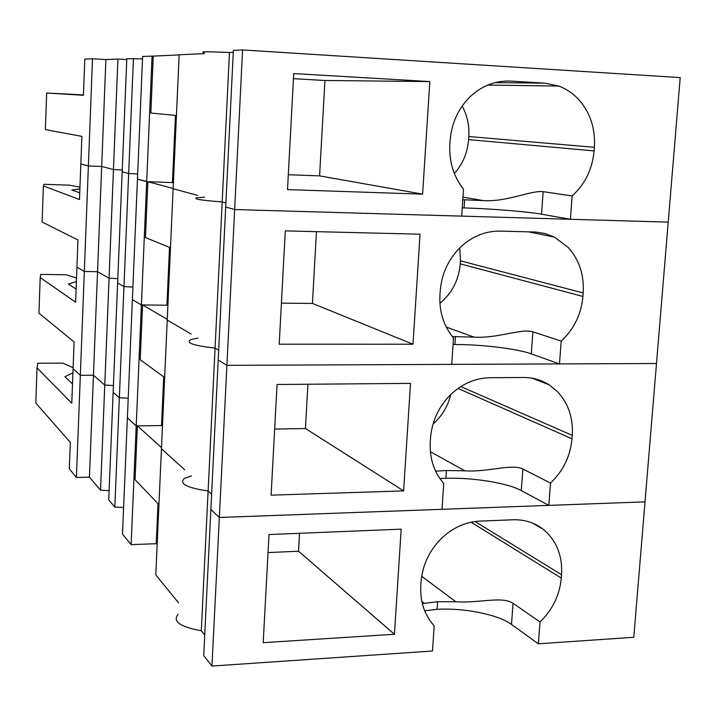 <?xml version="1.0" encoding="UTF-8"?>
<svg xmlns="http://www.w3.org/2000/svg" width="716" height="716" viewBox="0 0 716 716"><rect width="100%" height="100%" fill="white"/><g stroke="black" fill="none" stroke-linecap="round" stroke-linejoin="round"><path stroke-width="1.07" d="M109.109 490.639L100.535 490.209L89.437 477.125L76.424 477.483L69.309 468.747L70.311 442.425L35.8 403.019L37.026 367.926L71.788 403.233L74.106 342.006L38.95 313.152L40.194 277.566L75.61 302.188L77.963 239.994L42.137 222.023L43.399 185.936L79.494 199.549L81.884 136.371L45.377 129.605L46.656 93.008L83.45 94.915M83.441 94.959L75.413 94.584L83.441 95.076M89.437 477.125L101.681 166.479L88.381 165.987L80.836 163.955L88.381 165.987L92.498 58.766L84.801 59.115L83.432 95.282L46.656 93.008M92.498 58.766L105.896 59.562L117.916 59.052L126.777 59.526M123.608 507.492L114.82 507.062L108.734 499.884L126.813 58.685L142.52 58.882M157.189 543.686L131.118 544.607L122.49 534.02L142.627 56.466L153.26 56.108L150.816 113.038L176.422 115.491M179.143 54.926L153.26 56.108M178.579 602.863L155.784 574.885L179.152 54.792L204.293 53.637M233.282 52.313L229.469 52.492C207.184 51.579 198.806 51.606 204.346 52.581M211.954 666.059L203.72 655.552L210.871 509.506L219.347 517.471L210.871 509.506L218.201 360.05L226.9 365.339L218.201 360.05L225.692 207.058L234.651 209.537L668.216 222.121L633.785 637.285L538.369 643.8L540.016 621.953C552.573 609.799 559.661 595.175 561.281 578.072L561.541 574.697C562.561 557.594 557.639 543.507 546.773 532.418L542.943 529.097C534.342 522.555 524.398 519.458 513.139 519.78L479.818 521.105C464.89 521.937 451.599 528.202 439.955 539.873C428.651 551.938 422.351 566.007 421.035 582.099L420.811 585.59C420.015 601.628 424.481 615.035 434.191 625.811L432.5 651.014L211.954 666.059L219.347 517.471L645.018 501.862L548.814 505.389L550.497 483.067C563.161 471.03 570.33 456.28 571.986 438.81L572.245 435.355C573.292 417.875 568.343 403.269 557.397 391.545L549.109 384.805C541.385 379.919 532.847 377.475 523.486 377.484L489.869 377.726C474.806 378.093 461.39 384.062 449.639 395.644C438.219 407.628 431.838 421.849 430.504 438.299L430.271 441.861C429.457 458.276 433.95 472.166 443.741 483.524L442.014 509.309L219.347 517.471L226.9 365.339L656.491 363.504L559.482 363.916L561.201 341.093C573.99 329.181 581.231 314.306 582.922 296.46L583.191 292.934C584.265 275.042 579.289 259.917 568.262 247.53L554.408 237.085L544.554 233.407L535.586 232.038L500.153 231.098C484.947 230.964 471.414 236.629 459.529 248.112C448.001 260.015 441.548 274.38 440.188 291.206L439.946 294.849C439.114 311.648 443.634 326.04 453.505 338.006L451.733 364.381L226.9 365.339L234.651 209.537L225.692 207.058L233.371 50.397L242.581 49.941L680.2 77.605L668.216 222.121L570.392 219.284L572.147 195.942C585.062 184.164 592.383 169.155 594.101 150.924L594.378 147.317C595.479 129.014 590.476 113.334 579.369 100.267C573.552 93.76 566.687 89.026 558.784 86.063L544.885 83.146L510.669 81.096C495.329 80.443 481.662 85.795 469.66 97.17C458.007 108.984 451.483 123.492 450.096 140.703L449.845 144.426C448.986 161.637 453.541 176.539 463.494 189.149L461.677 216.125L234.651 209.537L242.581 49.941M462.232 207.864L464.093 207.917C491.069 208.714 527.11 211.605 541.511 214.2L543.167 191.673L572.147 195.942M541.511 214.2L570.392 219.284M454.347 173.523C462.813 163.982 467.566 152.669 468.595 139.593L468.801 136.514C469.463 125.551 467.244 115.401 462.151 106.049M543.167 191.673C531.191 190.107 507.295 202.082 483.434 200.614L464.639 199.791L464.093 207.917M422.61 194.152L429.815 81.57L293.739 73.569L287.51 189.606L422.61 194.152L319.587 175.876L324.93 80.487L293.462 78.671M429.815 81.57L324.93 80.487M319.587 175.876L288.306 174.731M173.406 182.607L146.682 181.658L152.069 56.036M175.447 115.392L172.431 182.535M462.778 199.737L464.639 199.791M100.535 490.209L104.769 385.074L93.456 375.229L80.344 375.309L73.095 368.74L80.344 375.309L84.336 271.489L76.934 267.158L84.336 271.489L97.537 271.686L109.074 278.202L113.459 169.549L101.681 166.479L105.896 59.562M229.469 52.492L222.193 201.948L225.898 202.95L222.193 201.948C200.194 200.247 191.977 198.815 197.553 197.643L204.624 197.231M173.129 188.764L197.661 195.361L173.129 188.764M167.902 305.222L141.392 304.918L146.682 181.658L137.454 179.179L147.863 181.694L145.464 237.56L170.48 247.817M114.82 507.062L119.348 397.774L113.137 392.368L119.348 397.774L123.966 286.606L117.621 283.026L123.966 286.606L128.656 173.496L122.176 171.813L128.656 173.496L137.669 173.961L128.656 173.496L133.427 58.408M76.424 477.483L80.344 375.309L93.456 375.229L104.769 385.074L109.074 278.202L97.537 271.686L84.336 271.489L88.381 165.987L101.681 166.479L113.459 169.549L122.248 169.996L113.459 169.549L117.916 59.052M43.399 185.936L43.936 184.307L69.443 185.158L79.959 187.127M79.897 188.89L71.868 189.991L79.745 192.801M453.067 344.53L454.911 344.521C481.662 344.441 517.229 348.71 531.29 353.865L559.482 363.916M197.553 197.643C191.977 198.815 200.194 200.247 222.193 201.948L215.069 348.074L218.684 350.196L215.069 348.074C193.356 345.622 185.301 342.785 190.904 339.563L197.956 338.05M167.231 320.052L191.163 334.068L167.231 320.052M162.496 425.555L136.201 425.877L141.392 304.918L132.371 299.628L141.392 304.918L142.574 304.926L140.211 359.745L164.653 377.52M123.966 286.606L132.899 287.062L123.966 286.606M109.074 278.202L117.8 278.649L109.074 278.202M285.29 230.883L279.213 344.19L413.007 344.217L420.041 234.213L285.29 230.883M531.29 353.865L532.91 331.821L561.201 341.093M452.324 336.583L474.064 337.129C497.674 338.623 521.203 328.223 532.91 331.821M169.522 247.432L166.935 305.132M439.928 303.333C452.047 293.157 458.822 279.992 460.245 263.846L582.922 296.46M583.191 292.934L460.451 260.83L460.245 263.846M460.451 260.83L459.788 247.861M413.007 344.217L312.436 303.423L281.415 303.145M312.436 303.423L316.454 231.653M173.147 188.469L147.863 181.694M40.194 277.566L40.785 274.389L66.123 274.756L76.523 278.059M76.397 281.486L68.369 284.028L76.102 289.094M439.866 478.592L445.916 478.306C472.453 477.375 507.563 482.969 521.284 490.576L548.814 505.389M190.904 339.563C185.301 342.785 193.356 345.622 215.069 348.074L208.105 490.979L211.623 494.165L208.105 490.979C186.67 487.802 178.767 483.622 184.406 478.431L191.432 475.88M161.449 448.735L184.8 469.875L161.449 448.735M131.118 544.607L136.201 425.877L127.385 417.893L136.201 425.877L137.374 425.859L135.055 479.657L158.934 504.664M119.348 397.774L128.209 398.221L119.348 397.774M104.769 385.074L113.423 385.512L104.769 385.074M277.047 384.501L271.113 495.168L403.618 490.89L410.501 383.373L277.047 384.501M521.284 490.576L522.868 468.998L550.497 483.067M435.605 471.182L446.435 470.51L464.881 470.824C488.24 472.354 511.43 463.458 522.868 468.998M163.722 376.84L161.539 425.447M540.598 381.503L540.67 380.545M433.028 424.069C441.978 416.139 447.876 406.303 450.74 394.552M403.618 490.89L305.428 428.517L274.658 429.072M305.428 428.517L307.907 384.232M167.267 319.345L142.574 304.926M545.538 383.418L545.583 382.756M37.026 367.926L37.671 363.236L62.856 363.137L73.13 367.738M72.942 372.785L64.923 376.723L72.522 383.973M424.669 610.766L437.1 609.352C463.422 607.615 498.085 614.471 511.493 624.433L538.369 643.8M184.406 478.431C178.767 483.622 186.67 487.802 208.105 490.979L201.294 630.751L204.722 634.958M201.294 630.751C180.128 626.894 172.377 621.425 178.042 614.364M269.001 534.539L263.202 642.664L394.444 634.269L401.166 529.16L269.001 534.539M511.493 624.433L513.041 603.302L540.016 621.953M422.351 603.597L437.61 601.717L455.886 601.78C479.004 603.355 501.862 595.891 513.041 603.302M158.03 503.706L156.24 543.56M394.444 634.269L298.545 551.222L268.035 552.582M298.545 551.222L299.548 533.295M161.503 447.634L137.374 425.859M538.414 526.511L538.45 526.045M505.55 81.051L510.669 81.096M495.042 82.608L544.885 83.146M468.801 136.514L594.378 147.317M468.595 139.593L594.101 150.924M462.957 197.106L483.434 200.614M455.439 336.565L454.911 344.521M446.256 327.069L474.064 337.129M446.435 470.51L445.916 478.306M430.388 451.751L464.881 470.824M458.061 388.439L571.986 438.81M572.245 435.355L460.827 386.577M437.61 601.717L437.1 609.352M421.688 576.299L455.886 601.78M471.056 522.206L561.281 578.072M561.541 574.697L475.048 521.517M421.858 601.422L424.221 603.275M487.757 85.061L558.784 86.063M528.31 231.823L554.408 237.085M532.006 378.173L549.109 384.796M532.301 523.011L542.943 529.097"/></g></svg>

